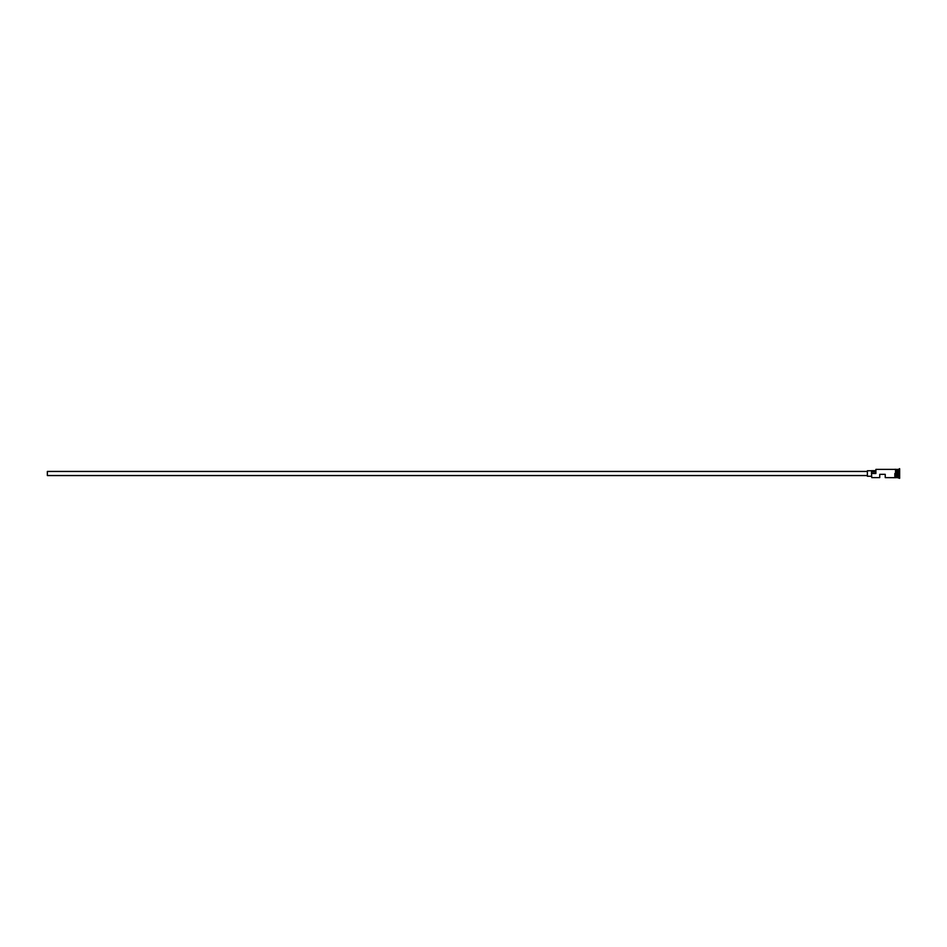 <?xml version="1.0" encoding="UTF-8"?>
<svg xmlns="http://www.w3.org/2000/svg" width="947" height="947" viewBox="0 0 947 947"><rect width="100%" height="100%" fill="white"/><g stroke="black" fill="none" stroke-linecap="round" stroke-linejoin="round"><path stroke-width="1.42" d="M871.761 477.619L871.489 473.358L871.761 477.619L879.727 477.619L879.727 474.329L885.232 474.329L885.232 477.619L894.844 477.69L894.844 473.5M867.369 475.56L47.35 475.56L47.35 471.44L867.369 471.44M871.489 476.246L867.369 476.246L867.369 470.754L871.489 470.754M894.844 477.69L895.531 477.69L895.531 469.31L897.046 469.511L897.176 477.489L897.318 469.381L897.318 477.619L899.65 478.306L899.65 468.694L899.378 478.306M896.904 469.381L896.904 477.619L895.531 477.69M897.318 469.381L898.691 469.381L898.691 477.619M871.761 473.5L875.892 473.5L875.892 469.381L875.892 473.5M875.608 470.683L871.489 470.683L871.489 473.358M871.489 471.985L875.608 471.985M895.531 469.31L894.844 469.31M875.892 469.381L894.844 469.381M898.691 469.381L899.378 468.694"/></g></svg>
